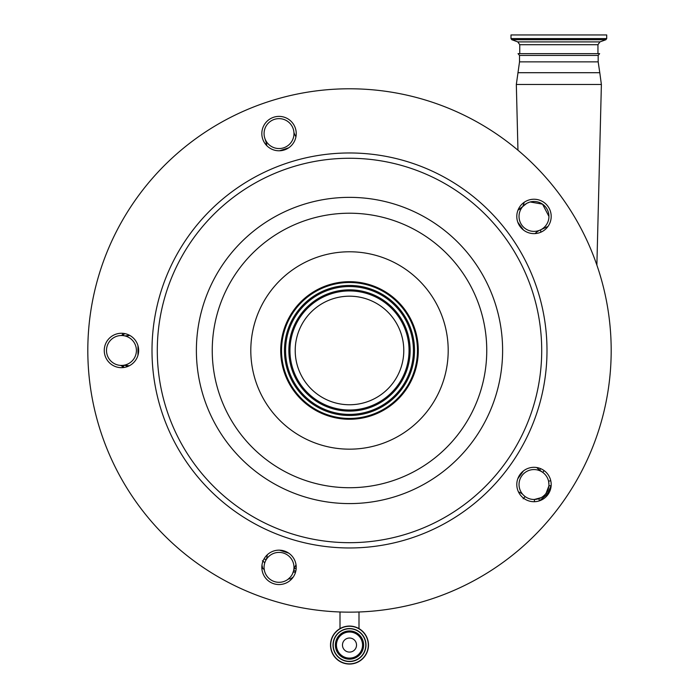 <?xml version="1.0" encoding="UTF-8"?>
<svg xmlns="http://www.w3.org/2000/svg" width="699" height="699" viewBox="0 0 699 699"><rect width="100%" height="100%" fill="white"/><g stroke="black" fill="none" stroke-linecap="round" stroke-linejoin="round"><path stroke-width="1.05" d="M349.5 652.088A7.025 7.025 0 0 1 342.475 645.055A7.025 7.025 0 0 1 349.5 638.03A7.025 7.025 0 0 1 356.525 645.055A7.025 7.025 0 0 1 349.5 652.088M336.446 645.055A13.054 13.054 0 0 1 349.5 632.01A13.054 13.054 0 0 1 362.554 645.055A13.054 13.054 0 0 1 349.5 658.109A13.054 13.054 0 0 1 336.446 645.055M365.795 645.055A16.295 16.295 0 0 1 349.5 661.359A16.295 16.295 0 0 1 333.205 645.055A16.295 16.295 0 0 1 349.5 628.759A16.295 16.295 0 0 1 365.795 645.055A16.295 16.295 0 0 1 349.5 661.359A16.295 16.295 0 0 1 333.205 645.055M330.505 645.055A18.995 18.995 0 0 1 349.5 626.068A18.995 18.995 0 0 1 368.495 645.055A18.995 18.995 0 0 1 349.5 664.05A18.995 18.995 0 0 1 330.505 645.055A18.995 18.995 0 0 0 349.5 664.05A18.995 18.995 0 0 0 368.495 645.055M551.118 485.753L547.238 494.202L546.05 493.345L548.872 485.98A2.988 0.463 -174.4 0 1 551.118 485.753L551.144 485.77M548.872 485.98L548.942 484.512A14.95 14.95 0 0 0 533.992 469.562A14.95 14.95 0 0 0 519.034 484.512A14.95 14.95 0 0 0 533.992 499.462A14.95 14.95 0 0 0 548.942 484.512L548.575 481.209A14.95 14.95 0 0 0 542.782 472.41L539.628 470.121A17.947 17.947 0 0 1 536.78 467.544M535.085 233.597A14.95 14.95 0 0 1 539.986 230.128M521.367 207.918L522.817 206.493A14.95 14.95 0 0 1 518.003 210.093L522.817 206.493L524.285 202.238M548.942 216.428A14.95 14.95 0 0 0 533.992 201.478A14.95 14.95 0 0 0 519.034 216.428A14.95 14.95 0 0 0 533.992 231.386A14.95 14.95 0 0 0 548.942 216.428L542.538 204.16L530.183 201.967M293.938 132.408A17.947 17.947 0 0 0 295.93 136.768L294.768 134.619A2.988 2.988 0 0 0 296.053 136.008M293.982 133.588A14.95 14.95 0 0 0 279.032 118.638A14.95 14.95 0 0 0 264.073 133.588A14.95 14.95 0 0 0 279.032 148.546A14.95 14.95 0 0 0 293.982 133.588M264.807 138.21L266.013 141.914A17.947 17.947 0 0 1 266.8 145.68L266.109 142.212A2.988 2.988 0 0 1 265.821 144.606M129.708 335.38A17.947 17.947 0 0 1 124.938 335.931L129.708 335.38M136.41 350.47A14.95 14.95 0 0 0 121.46 335.52A14.95 14.95 0 0 0 106.501 350.47A14.95 14.95 0 0 0 121.46 365.428A14.95 14.95 0 0 0 136.41 350.47M123.924 367.491A2.988 2.595 -90 0 0 121.46 365.428L125.357 365.428A17.947 17.947 0 0 1 129.175 365.839L125.357 365.428A2.988 1.625 -90 0 1 126.729 366.835M267.228 554.849A17.947 17.947 0 0 1 266.275 559.549L263.977 559.043M264.091 568.051L264.073 567.352A14.95 14.95 0 0 0 279.032 582.311A14.95 14.95 0 0 0 293.982 567.352A14.95 14.95 0 0 0 279.032 552.402A14.95 14.95 0 0 0 264.073 567.352L264.108 566.347M264.231 565.22L264.458 564.006M292.531 573.792L294.454 568.27A17.947 17.947 0 0 1 296.026 564.757M518.448 491.869A17.947 17.947 0 0 1 522.625 494.228L522.66 494.272M547.972 226.441L540.659 229.814L540.79 232.225M548.575 219.748L548.776 218.647M122.22 335.537A2.988 2.446 102.3 0 0 124.37 333.528M523.158 498.824L525.15 496.578M544.102 470.602L542.782 472.41A14.95 14.95 0 0 1 548.575 481.209L550.76 480.72M522.817 206.493L526.793 203.322L529.807 202.072M121.46 335.52A2.988 2.988 0 0 0 122.875 333.336M264.135 568.671L264.414 570.498A2.988 2.988 0 0 0 262.719 568.409A239.259 239.259 0 0 1 261.845 568.007M262.719 568.409L261.976 565.15M264.816 562.712L262.387 560.808M291.658 575.364L290.74 576.649M290.286 577.199L287.866 579.419A2.988 2.988 0 0 1 290.522 578.973L293.239 577.033M293.257 571.974L295.494 572.315M547.238 494.202L539.453 500.816M291.439 579.253A239.259 239.259 0 0 1 290.522 578.973A239.259 239.259 0 0 0 291.439 579.253M541.105 497.671L534.394 499.462L534.455 501.699M544.617 495.032L542.957 496.482M519.523 55.439L518.055 53.64L599.646 53.64L598.178 55.439L519.523 55.439L519.523 61.87L516.325 84.483L601.385 84.483L596.876 265.122M287.866 579.419A14.95 14.95 0 0 1 264.414 570.498A14.95 14.95 0 0 0 287.866 579.419L287.735 579.515M120.141 365.367A2.988 2.988 0 0 1 122.771 367.622A2.988 2.988 0 0 0 120.141 365.367L120.219 365.376M539.095 498.57A2.988 0.463 -109.9 0 0 539.427 500.807M558.851 34.95L606.706 34.95L606.706 38.594L510.995 38.594L510.995 34.95L558.851 34.95M288.722 553.154L279.539 550.165M523.481 470.899L517.802 478.719M517.802 222.221L523.481 230.041M279.539 150.783L288.722 147.795M137.965 355.302L137.965 345.638M517.636 221.749A17.195 17.195 0 0 0 539.305 232.784A17.195 17.195 0 0 0 550.349 211.115A17.195 17.195 0 0 0 528.68 200.08A17.195 17.195 0 0 0 517.636 221.749M262.675 138.9A17.195 17.195 0 0 0 284.344 149.944A17.195 17.195 0 0 0 295.389 128.275A17.195 17.195 0 0 0 273.72 117.231A17.195 17.195 0 0 0 262.675 138.9M105.103 355.782A17.195 17.195 0 0 0 126.772 366.826A17.195 17.195 0 0 0 137.808 345.157A17.195 17.195 0 0 0 116.139 334.113A17.195 17.195 0 0 0 105.103 355.782M100.621 431.335A261.688 261.688 0 0 1 268.634 101.591A261.688 261.688 0 0 1 598.379 269.604A261.688 261.688 0 0 1 430.366 599.349A261.688 261.688 0 0 1 100.621 431.335M262.675 572.664A17.195 17.195 0 0 0 284.344 583.709A17.195 17.195 0 0 0 295.389 562.04A17.195 17.195 0 0 0 273.72 550.995A17.195 17.195 0 0 0 262.675 572.664M517.636 489.824A17.195 17.195 0 0 0 539.305 500.868A17.195 17.195 0 0 0 550.349 479.199A17.195 17.195 0 0 0 528.68 468.155A17.195 17.195 0 0 0 517.636 489.824M284.082 371.728A68.79 68.79 0 0 1 328.242 285.052A68.79 68.79 0 0 1 414.918 329.212A68.79 68.79 0 0 1 370.758 415.896A68.79 68.79 0 0 1 284.082 371.728M284.86 371.475A67.969 67.969 0 0 1 328.495 285.83A67.969 67.969 0 0 1 414.14 329.474A67.969 67.969 0 0 1 370.505 415.11A67.969 67.969 0 0 1 284.86 371.475M297.87 367.246A54.286 54.286 0 0 1 332.724 298.849A54.286 54.286 0 0 1 401.13 333.694A54.286 54.286 0 0 1 366.276 402.1A54.286 54.286 0 0 1 297.87 367.246M335.38 645.055A14.12 14.12 0 0 1 349.5 630.935A14.12 14.12 0 0 1 363.62 645.055A14.12 14.12 0 0 1 349.5 659.183A14.12 14.12 0 0 1 335.38 645.055M365.996 645.055A16.496 16.496 0 0 1 349.5 661.551A16.496 16.496 0 0 1 333.004 645.055A16.496 16.496 0 0 1 349.5 628.567A16.496 16.496 0 0 1 365.996 645.055M330.706 645.055A18.794 18.794 0 0 1 349.5 626.26A18.794 18.794 0 0 1 368.294 645.055A18.794 18.794 0 0 1 349.5 663.858A18.794 18.794 0 0 1 330.706 645.055M598.178 55.439L598.178 61.87L599.786 72.705L517.915 72.705M539.628 470.121L540.685 468.671M294.454 568.27L296.166 568.82M598.178 61.87L519.523 61.87M293.729 570.506L295.799 571.179M519.75 53.64L519.75 44.71L597.951 44.71L599.925 41.896L605.919 39.712L606.706 38.594M519.75 44.71L517.776 41.896L599.925 41.896M517.776 41.896L511.79 39.712L605.919 39.712M161.67 411.501A197.494 197.494 0 0 1 288.469 162.64A197.494 197.494 0 0 1 537.33 289.447A197.494 197.494 0 0 1 410.531 538.3A197.494 197.494 0 0 1 161.67 411.501M166.703 409.867A192.208 192.208 0 0 1 290.102 167.673A192.208 192.208 0 0 1 532.297 291.072A192.208 192.208 0 0 1 408.898 533.276A192.208 192.208 0 0 1 166.703 409.867M495.119 303.156A153.116 153.116 0 0 1 396.814 496.098A153.116 153.116 0 0 1 203.881 397.783A153.116 153.116 0 0 1 302.186 204.851A153.116 153.116 0 0 1 495.119 303.156M480.038 308.058A137.257 137.257 0 0 1 391.912 481.008A137.257 137.257 0 0 1 218.962 392.882A137.257 137.257 0 0 1 307.088 219.932A137.257 137.257 0 0 1 480.038 308.058M255.633 380.972A98.69 98.69 0 0 1 319.006 256.612A98.69 98.69 0 0 1 443.367 319.976A98.69 98.69 0 0 1 379.994 444.337A98.69 98.69 0 0 1 255.633 380.972M287.656 370.566A65.024 65.024 0 0 1 329.404 288.635A65.024 65.024 0 0 1 411.344 330.382A65.024 65.024 0 0 1 369.596 412.314A65.024 65.024 0 0 1 287.656 370.566M288.704 370.225A63.924 63.924 0 0 1 329.745 289.674A63.924 63.924 0 0 1 410.296 330.714A63.924 63.924 0 0 1 369.255 411.274A63.924 63.924 0 0 1 288.704 370.225M291.832 369.212A60.638 60.638 0 0 1 330.758 292.802A60.638 60.638 0 0 1 407.168 331.737A60.638 60.638 0 0 1 368.242 408.137A60.638 60.638 0 0 1 291.832 369.212M292.872 368.871A59.537 59.537 0 0 1 331.099 293.842A59.537 59.537 0 0 1 406.128 332.069A59.537 59.537 0 0 1 367.901 407.098A59.537 59.537 0 0 1 292.872 368.871M340.002 611.992L340.002 628.611M358.998 611.992L358.998 628.611M599.786 72.705L601.385 84.483M517.959 150.215L516.325 84.483M597.951 53.64L597.951 44.71M511.79 39.712L510.995 38.594"/></g></svg>
